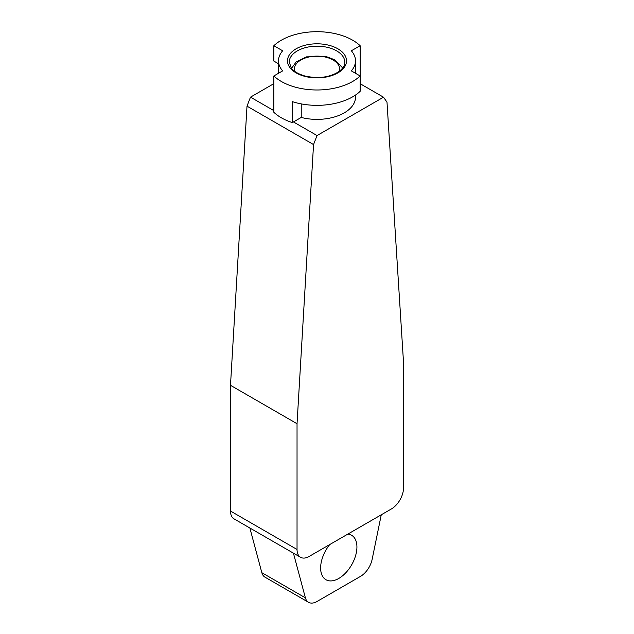 <?xml version="1.0" encoding="UTF-8"?>
<svg xmlns="http://www.w3.org/2000/svg" width="634" height="634" viewBox="0 0 634 634"><rect width="100%" height="100%" fill="white"/><g stroke="black" fill="none" stroke-linecap="round" stroke-linejoin="round"><path stroke-width="0.95" d="M278.5 63.765L273.856 61.078L273.856 45.711A50.474 29.14 180 0 1 360.144 45.711L351.339 50.791A38.5 22.23 0 0 1 355.5 60.84A38.5 22.23 0 0 1 351.339 70.889L360.144 75.969L360.144 45.711M273.856 110.633L250.493 97.145L247.006 106.147L230.491 385.306L230.491 511.044A17.11 9.882 120 0 0 234.041 518.874L300.579 557.294A17.11 9.882 120 0 0 309.138 556.446L391.408 508.944A17.11 9.882 120 0 0 403.509 487.99L403.509 362.26L386.994 102.153L383.507 97.192L360.144 83.704M273.856 83.656L250.493 97.145M383.507 97.192L317.04 135.557L293.447 121.942L301.237 117.441A38.5 22.23 0 0 0 355.5 97.168L355.5 95.052M317.04 135.557L313.545 144.56L247.006 106.147M313.545 144.56L297.037 423.726L230.491 385.306M297.037 423.726L297.037 549.464A17.11 9.882 120 0 0 300.579 557.294M293.447 121.942L292.322 122.584A50.474 29.14 180 0 1 273.856 112.289L273.856 75.969L282.661 70.889A38.5 22.23 0 0 1 278.5 60.84A38.5 22.23 0 0 1 282.661 50.791L273.856 45.711M292.322 122.584L292.322 101.63A50.474 29.14 0 0 0 360.144 91.336L360.144 75.969A50.474 29.14 180 0 1 273.856 75.969M301.237 117.441L301.237 103.897M293.423 553.165L305.398 597.846A17.11 9.882 120 0 0 308.528 602.3A17.11 9.882 120 0 0 317.087 601.452L360.469 576.401A17.11 9.882 120 0 0 372.158 559.299L381.264 514.808M249.867 528.019L261.842 572.7A17.11 9.882 120 0 0 264.972 577.154L308.528 602.3M347.828 534.105A25.669 14.82 -60 0 1 351.608 535.27A25.669 14.82 -60 0 1 355.547 555.836A25.669 14.82 -60 0 1 338.778 578.454A25.669 14.82 -60 0 1 325.947 579.722A25.669 14.82 -60 0 1 329.728 544.558M297.037 549.464L230.491 511.044M294.596 71.23A22.673 13.092 180 0 1 306.737 57.551A22.673 13.092 180 0 1 333.032 59.968A22.673 13.092 180 0 1 339.404 71.23M336.662 50.886A27.801 16.056 180 0 1 344.801 62.235C344.999 65.128 343.168 68.147 339.325 71.293C330.116 77.403 318.64 78.981 304.906 76.017C295.333 73.092 292.607 69.661 291.537 68.306L289.199 62.235A27.801 16.056 180 0 1 306.357 47.407A27.801 16.056 180 0 1 336.662 50.886M337.867 48.794A29.513 17.039 180 0 1 324.64 77.3A29.513 17.039 180 0 1 288.494 56.434A29.513 17.039 180 0 1 337.867 48.794M305.398 597.846L261.842 572.7M342.455 68.314L342.043 67.267L334.744 59.802L326.027 56.497L306.507 56.854L296.157 61.95L291.545 68.314M355.5 73.29L355.5 60.84M278.5 73.29L278.5 60.84"/></g></svg>
